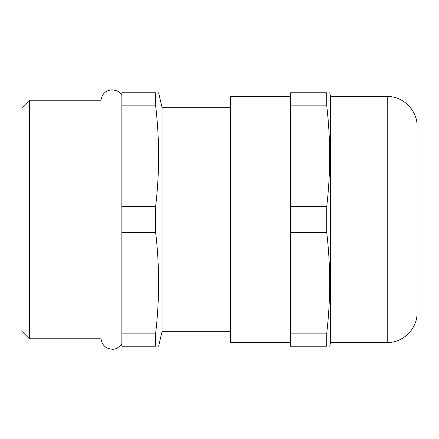 <?xml version="1.0" encoding="UTF-8"?>
<svg xmlns="http://www.w3.org/2000/svg" width="439" height="439" viewBox="0 0 439 439"><rect width="100%" height="100%" fill="white"/><g stroke="black" fill="none" stroke-linecap="round" stroke-linejoin="round"><path stroke-width="0.66" d="M387.231 342.502C403.057 343.002 417.549 328.509 417.05 312.683L417.05 126.317C417.549 110.491 403.057 95.998 387.231 96.498L387.231 342.502L330.578 342.502L329.705 346.228M121.844 343.611C118.662 347.737 115.43 349.603 112.154 349.214C105.722 348.632 102.002 345.153 100.997 338.776L100.997 100.224L29.402 100.224L29.402 338.776L21.95 331.319L21.95 107.681L29.402 100.224M387.231 96.498L330.578 96.498L330.578 342.502M326.748 333.157L290.322 333.157L290.322 346.228L326.748 346.228C330.66 346.228 330.66 346.228 326.748 346.228L326.748 333.157C330.66 299.628 330.66 266.1 326.748 232.571L326.748 206.429C330.66 172.9 330.66 139.372 326.748 105.843L290.322 105.843L290.322 206.429L326.748 206.429M230.684 331.319L162.101 331.319L162.101 107.681L158.622 92.772M121.844 232.571L155.664 232.571L155.664 206.429L121.844 206.429L121.844 346.228L155.664 346.228L155.664 333.157L121.844 333.157M155.664 232.571C159.571 266.1 159.571 299.628 155.664 333.157M155.664 346.228C159.571 346.228 159.571 346.228 155.664 346.228M290.322 96.498L230.684 96.498L230.684 342.502L290.322 342.502M417.05 219.5L417.05 312.683L417.05 219.5M290.322 105.843L290.322 92.772L326.748 92.772C330.66 92.772 330.66 92.772 326.748 92.772L326.748 105.843M121.844 105.843L155.664 105.843L155.664 92.772L121.844 92.772L121.844 206.429M326.748 232.571L290.322 232.571L290.322 333.157M155.664 105.843C159.571 139.372 159.571 172.9 155.664 206.429M155.664 92.772C159.571 92.772 159.571 92.772 155.664 92.772M290.322 206.429L290.322 232.571M121.844 95.389L120.846 93.935C119.007 92.624 120.187 91.114 112.154 89.786C105.722 90.368 102.002 93.847 100.997 100.224M100.997 338.776L29.402 338.776M162.101 331.319L158.622 346.228M330.578 96.498L329.705 92.772M230.684 107.681L162.101 107.681"/></g></svg>
